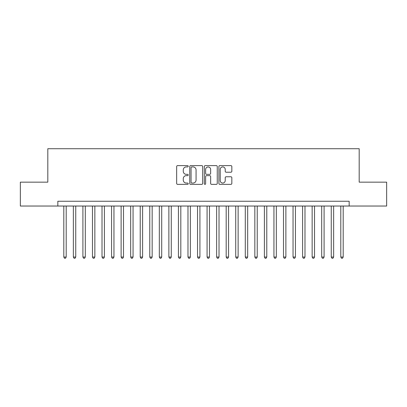 <?xml version="1.0" encoding="UTF-8"?>
<svg xmlns="http://www.w3.org/2000/svg" width="407" height="407" viewBox="0 0 407 407"><rect width="100%" height="100%" fill="white"/><g stroke="black" fill="none" stroke-linecap="round" stroke-linejoin="round"><path stroke-width="0.61" d="M188.217 166.27A0.656 0.656 0 0 0 187.561 165.613L177.6 165.613A0.936 0.936 0 0 0 176.663 166.549L176.663 183.425A0.936 0.936 0 0 0 177.6 184.366L187.561 184.366A0.656 0.656 0 0 0 188.217 183.71A0.656 0.656 0 0 0 187.561 183.053L186.274 183.053A3.002 3.002 0 0 1 183.272 180.052L183.272 178.648A3.002 3.002 0 0 1 186.274 175.646L187.561 175.646A0.656 0.656 0 0 0 188.217 174.99A0.656 0.656 0 0 0 187.561 174.333L186.274 174.333A3.002 3.002 0 0 1 183.272 171.332L183.272 169.928A3.002 3.002 0 0 1 186.274 166.926L187.561 166.926A0.656 0.656 0 0 0 188.217 166.27M230.901 172.222A0.936 0.936 0 0 0 231.837 171.286L231.837 166.549A0.936 0.936 0 0 0 230.901 165.613L219.836 165.613A0.936 0.936 0 0 0 218.9 166.549L218.9 183.425A0.936 0.936 0 0 0 219.836 184.366L230.901 184.366A0.936 0.936 0 0 0 231.837 183.425L231.837 177.706A0.936 0.936 0 0 0 230.901 176.77L226.165 176.77A0.936 0.936 0 0 0 225.229 177.706L225.229 180.545A2.508 2.508 0 0 1 222.721 183.053A2.508 2.508 0 0 1 220.212 180.545L220.212 169.434A2.508 2.508 0 0 1 222.721 166.926A2.508 2.508 0 0 1 225.229 169.434L225.229 171.286A0.936 0.936 0 0 0 226.165 172.222L230.901 172.222M57.84 206.034L20.35 206.034L20.35 182.153L47.812 182.153L47.812 148.723L359.188 148.723L359.188 182.153L386.65 182.153L386.65 206.034L349.16 206.034L349.16 201.256L57.84 201.256L57.84 206.034L349.16 206.034M202.681 166.549A0.936 0.936 0 0 0 201.74 165.613L190.68 165.613A0.936 0.936 0 0 0 189.743 166.549L189.743 183.425A0.936 0.936 0 0 0 190.68 184.366L201.74 184.366A0.936 0.936 0 0 0 202.681 183.425L202.681 166.549M205.26 165.613L216.321 165.613A0.936 0.936 0 0 1 217.257 166.549L217.257 183.425A0.936 0.936 0 0 1 216.321 184.366L211.584 184.366A0.936 0.936 0 0 1 210.648 183.425L210.648 176.582A0.936 0.936 0 0 0 209.712 175.646L206.573 175.646A0.936 0.936 0 0 0 205.632 176.582L205.632 183.71A0.656 0.656 0 0 1 204.975 184.366A0.656 0.656 0 0 1 204.319 183.71L204.319 166.549A0.936 0.936 0 0 1 205.26 165.613M191.712 166.926A0.656 0.656 0 0 0 191.056 167.582L191.056 182.397A0.656 0.656 0 0 0 191.712 183.053L193.071 183.053A3.002 3.002 0 0 0 196.072 180.052L196.072 169.928A3.002 3.002 0 0 0 193.071 166.926L191.712 166.926M210.648 169.48A2.508 2.508 0 0 0 208.14 166.972A2.508 2.508 0 0 0 205.632 169.48L205.632 173.397A0.936 0.936 0 0 0 206.573 174.333L209.712 174.333A0.936 0.936 0 0 0 210.648 173.397L210.648 169.48M63.807 206.034L63.807 257.036L66.199 257.036L66.199 206.034M66.199 257.036L65.481 258.277L64.525 258.277L63.807 257.036M73.362 206.034L73.362 257.036L75.748 257.036L75.748 206.034M75.748 257.036L75.03 258.277L74.079 258.277L73.362 257.036M82.911 206.034L82.911 257.036L85.302 257.036L85.302 206.034M85.302 257.036L84.585 258.277L83.628 258.277L82.911 257.036M92.465 206.034L92.465 257.036L94.851 257.036L94.851 206.034M94.851 257.036L94.134 258.277L93.183 258.277L92.465 257.036M102.015 206.034L102.015 257.036L104.406 257.036L104.406 206.034M104.406 257.036L103.688 258.277L102.732 258.277L102.015 257.036M111.569 206.034L111.569 257.036L113.955 257.036L113.955 206.034M113.955 257.036L113.238 258.277L112.281 258.277L111.569 257.036M121.118 206.034L121.118 257.036L123.504 257.036L123.504 206.034M123.504 257.036L122.792 258.277L121.835 258.277L121.118 257.036M130.667 206.034L130.667 257.036L133.058 257.036L133.058 206.034M133.058 257.036L132.341 258.277L131.385 258.277L130.667 257.036M140.222 206.034L140.222 257.036L142.608 257.036L142.608 206.034M142.608 257.036L141.89 258.277L140.939 258.277L140.222 257.036M149.771 206.034L149.771 257.036L152.162 257.036L152.162 206.034M152.162 257.036L151.445 258.277L150.488 258.277L149.771 257.036M159.325 206.034L159.325 257.036L161.711 257.036L161.711 206.034M161.711 257.036L160.994 258.277L160.043 258.277L159.325 257.036M168.874 206.034L168.874 257.036L171.266 257.036L171.266 206.034M171.266 257.036L170.548 258.277L169.592 258.277L168.874 257.036M178.429 206.034L178.429 257.036L180.815 257.036L180.815 206.034M180.815 257.036L180.098 258.277L179.146 258.277L178.429 257.036M187.978 206.034L187.978 257.036L190.369 257.036L190.369 206.034M190.369 257.036L189.652 258.277L188.695 258.277L187.978 257.036M197.532 206.034L197.532 257.036L199.918 257.036L199.918 206.034M199.918 257.036L199.201 258.277L198.245 258.277L197.532 257.036M207.082 206.034L207.082 257.036L209.468 257.036L209.468 206.034M209.468 257.036L208.755 258.277L207.799 258.277L207.082 257.036M216.631 206.034L216.631 257.036L219.022 257.036L219.022 206.034M219.022 257.036L218.305 258.277L217.348 258.277L216.631 257.036M226.185 206.034L226.185 257.036L228.571 257.036L228.571 206.034M228.571 257.036L227.854 258.277L226.903 258.277L226.185 257.036M235.734 206.034L235.734 257.036L238.126 257.036L238.126 206.034M238.126 257.036L237.408 258.277L236.452 258.277L235.734 257.036M245.289 206.034L245.289 257.036L247.675 257.036L247.675 206.034M247.675 257.036L246.957 258.277L246.006 258.277L245.289 257.036M254.838 206.034L254.838 257.036L257.229 257.036L257.229 206.034M257.229 257.036L256.512 258.277L255.555 258.277L254.838 257.036M264.392 206.034L264.392 257.036L266.778 257.036L266.778 206.034M266.778 257.036L266.061 258.277L265.11 258.277L264.392 257.036M273.942 206.034L273.942 257.036L276.333 257.036L276.333 206.034M276.333 257.036L275.615 258.277L274.659 258.277L273.942 257.036M283.496 206.034L283.496 257.036L285.882 257.036L285.882 206.034M285.882 257.036L285.165 258.277L284.208 258.277L283.496 257.036M293.045 206.034L293.045 257.036L295.431 257.036L295.431 206.034M295.431 257.036L294.719 258.277L293.762 258.277L293.045 257.036M302.594 206.034L302.594 257.036L304.985 257.036L304.985 206.034M304.985 257.036L304.268 258.277L303.312 258.277L302.594 257.036M312.149 206.034L312.149 257.036L314.535 257.036L314.535 206.034M314.535 257.036L313.817 258.277L312.866 258.277L312.149 257.036M321.698 206.034L321.698 257.036L324.089 257.036L324.089 206.034M324.089 257.036L323.372 258.277L322.415 258.277L321.698 257.036M331.252 206.034L331.252 257.036L333.638 257.036L333.638 206.034M333.638 257.036L332.921 258.277L331.97 258.277L331.252 257.036M340.801 206.034L340.801 257.036L343.193 257.036L343.193 206.034M343.193 257.036L342.475 258.277L341.519 258.277L340.801 257.036"/></g></svg>
